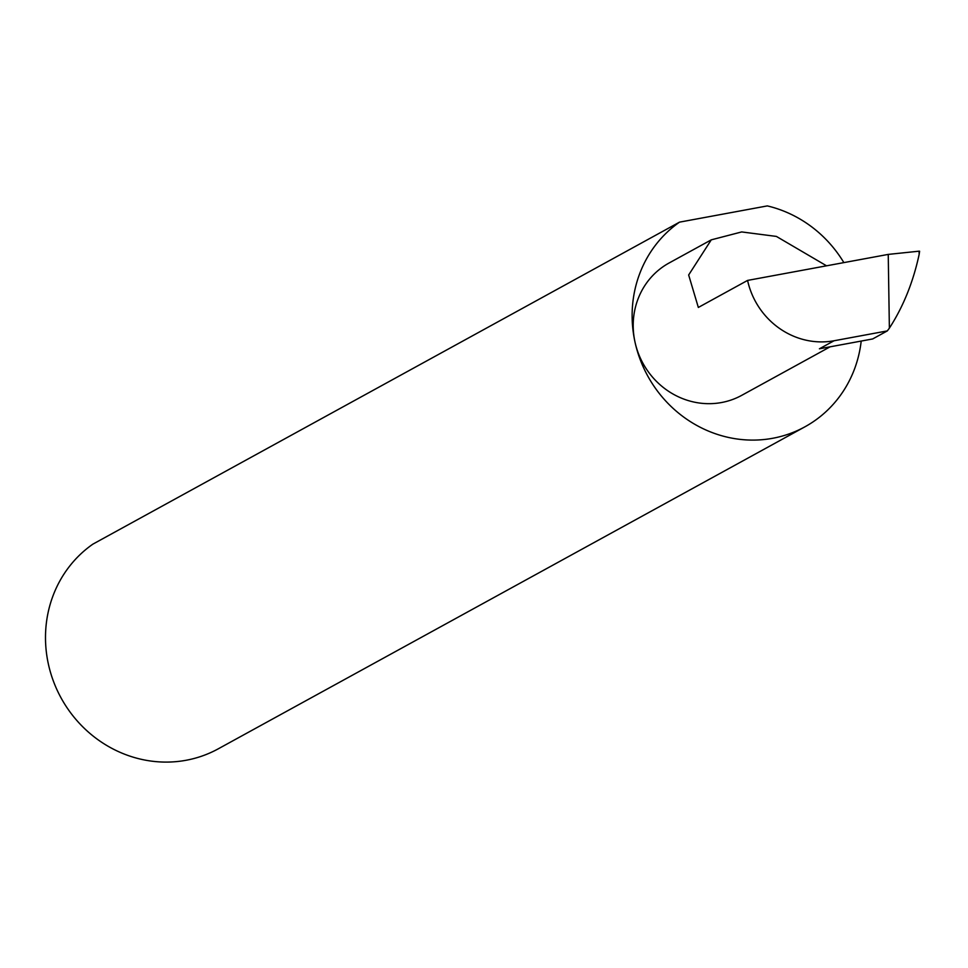 <?xml version="1.0" encoding="UTF-8"?>
<svg xmlns="http://www.w3.org/2000/svg" width="968" height="968" viewBox="0 0 968 968"><rect width="100%" height="100%" fill="white"/><g stroke="black" fill="none" stroke-linecap="round" stroke-linejoin="round"><path stroke-width="1.45" d="M826.539 265.813L776.396 236.422L741.694 231.933L711.274 239.846L688.659 274.972L698.339 307.449L747.574 280.418A75.48 71.148 61.2 0 0 834.053 340.76L887.305 330.911A238.201 224.54 61.2 0 0 889.374 328.152L888.237 254.403L919.092 251.184L919.14 254.439C913.187 282.099 903.265 306.674 889.374 328.152M830.133 346.81L741.694 395.355A75.48 71.148 -118.8 0 1 635.032 342.2A120.189 113.292 61.2 0 0 804.88 426.84L218.248 748.833A120.189 113.292 61.2 0 1 48.4 664.193A120.189 113.292 61.2 0 1 92.892 544.137L679.524 222.144A120.189 113.292 61.2 0 0 635.032 342.2A75.48 71.148 -118.8 0 1 669.057 263.018L711.274 239.846M804.88 426.84A120.189 113.292 61.2 0 0 861.205 341.063M887.305 330.911L872.676 338.945L819.424 348.795L834.053 340.76M747.574 280.418L888.237 254.403M919.6 251.208L919.14 254.439M843.866 262.618A120.189 113.292 61.2 0 0 767.321 205.906L679.524 222.144"/></g></svg>
